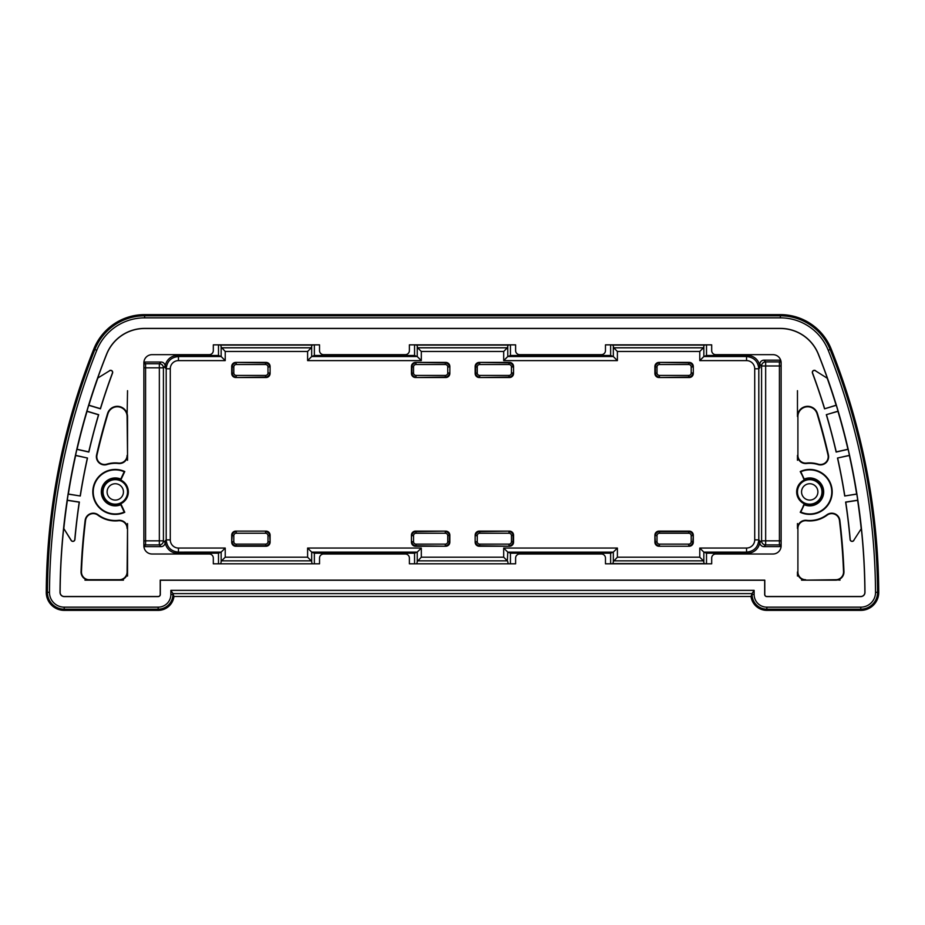 <?xml version="1.0" encoding="UTF-8"?>
<svg xmlns="http://www.w3.org/2000/svg" width="925" height="925" viewBox="0 0 925 925"><rect width="100%" height="100%" fill="white"/><g stroke="black" fill="none" stroke-linecap="round" stroke-linejoin="round"><path stroke-width="1.39" d="M797.466 523.55L797.466 528.452A8.175 8.175 0 0 1 806.554 520.336A28.594 28.594 0 0 0 826.857 514.809A8.175 8.175 0 0 1 839.854 520.37L839.854 520.37A633.174 633.174 0 0 1 843.958 571.662A8.175 8.175 0 0 1 835.795 580.148L801.547 580.148M127.095 455.377A7.747 7.747 0 0 1 118.504 463.067A29.022 29.022 0 0 0 106.803 464.153A7.747 7.747 0 0 1 96.998 455.019A632.746 632.746 0 0 1 107.948 413.729A9.782 9.782 0 0 1 127.095 416.551L127.534 455.377A8.175 8.175 0 0 1 118.446 463.494A28.594 28.594 0 0 0 106.93 464.558A8.175 8.175 0 0 1 96.582 454.927A633.174 633.174 0 0 1 107.543 413.602L107.543 413.602A10.21 10.21 0 0 1 127.534 416.551L127.534 460.28M127.534 390.674L127.095 416.551M127.534 523.55L127.534 576.067M123.453 580.148L84.961 580.148M89.205 579.721L89.205 580.148A8.175 8.175 0 0 1 81.042 571.662L81.042 571.662A633.174 633.174 0 0 1 85.146 520.37A8.175 8.175 0 0 1 98.142 514.809A28.594 28.594 0 0 0 118.446 520.336A8.175 8.175 0 0 1 127.534 528.452L127.095 571.974A7.747 7.747 0 0 1 119.36 579.721L89.205 579.721A7.747 7.747 0 0 1 81.469 571.673A632.746 632.746 0 0 1 85.562 520.428A7.747 7.747 0 0 1 97.888 515.156A29.022 29.022 0 0 0 118.504 520.752A7.747 7.747 0 0 1 127.095 528.452M120.782 504.726L124.193 512.068A22.038 22.038 0 0 1 93.228 491.915A22.038 22.038 0 0 1 124.193 471.762L120.782 479.092A13.944 13.944 0 0 0 101.322 491.915A13.944 13.944 0 0 0 120.782 504.726L124.193 512.068M143.907 362.033L161.054 362.033A4.093 4.082 -45 0 1 165.136 366.115L163.424 367.826L159.343 367.826L159.343 544.918L161.054 546.629L143.918 546.629L145.583 544.918L159.343 544.918A4.082 4.082 135 0 0 163.424 540.836L163.424 367.826A4.082 4.082 45 0 0 159.343 363.745L145.583 363.745A4.082 4.082 -45 0 0 143.872 364.126M165.136 366.115L165.136 367.722A12.268 12.256 -135 0 1 177.38 355.478L218.485 355.478L221.144 356.53L225.226 360.611L225.226 351.465L221.156 347.072L221.156 356.541L178.444 356.53L178.444 360.611L225.226 360.611M221.156 347.072L220.809 345.083L218.485 344.852L218.485 355.478M314.361 355.478L414.562 355.478L417.221 356.53L311.702 356.53L314.361 355.478L314.361 344.852L312.026 345.083L311.262 347.812L307.609 351.465L307.609 360.611L311.679 356.541L311.679 347.072M417.233 347.072L417.233 356.541L421.303 360.611L421.303 351.465L417.649 347.812L416.886 345.083L414.562 344.852L414.562 355.478M510.438 355.478L510.438 344.852L508.114 345.083L507.351 347.812L503.697 351.465L503.697 360.611L507.767 356.541L510.438 355.478L610.639 355.478L613.298 356.53L507.779 356.53L507.767 347.072M613.321 347.072L613.321 356.541L617.391 360.611L617.391 351.465L613.737 347.812L612.974 345.083L610.639 344.852L610.639 355.478M706.515 355.478L706.515 344.852L704.191 345.083L703.428 347.812L699.774 351.465L699.774 360.611L703.844 356.541L706.515 355.478L747.62 355.478A12.268 12.256 -45 0 1 759.864 367.722L759.864 364.253L761.576 365.976L761.576 540.836A4.082 4.082 -135 0 0 765.657 544.918L779.417 544.918A4.082 4.082 135 0 0 781.128 544.536M781.128 365.976L779.417 365.976L779.417 361.895L765.657 361.895L763.946 360.172A4.093 4.082 -135 0 0 759.864 364.253M763.946 360.172L780.688 360.172M763.946 546.629A4.093 4.082 135 0 1 759.864 542.547L761.576 540.836L779.417 540.836L779.417 544.918L781.093 546.594L763.946 546.629L765.657 544.918L765.657 365.976L779.417 365.976L779.417 540.836L781.128 540.836M759.864 542.547L759.864 540.94A12.268 12.256 45 0 1 747.62 553.185L706.515 553.185L703.856 552.132L699.774 548.039L699.774 557.197L617.391 557.197L617.391 548.039L613.321 552.109L613.321 561.591L617.391 557.197M613.737 560.851L703.428 560.851L704.191 563.579L706.515 563.811L706.515 553.185M610.639 553.185L510.438 553.185L507.779 552.132L613.298 552.132L610.639 553.185L610.639 563.811L612.974 563.579L613.321 561.591M221.572 560.851L225.226 557.197L225.226 548.039L221.156 552.109L221.156 561.591L221.572 560.851L311.262 560.851L311.679 561.591L311.679 552.109L417.233 552.109L417.233 561.591L421.303 557.197L421.303 548.039L417.233 552.109L414.562 553.185L414.562 563.811L510.438 563.811L510.438 553.185M414.562 553.185L314.361 553.185L311.702 552.132M177.38 355.478L178.444 356.53C171.021 357.27 166.939 361.363 166.199 368.786L166.199 539.876C166.939 547.299 171.021 551.381 178.444 552.132L221.156 552.109L218.485 553.185L218.485 563.811L314.361 563.811L314.361 553.185M218.485 553.185L177.38 553.185A12.268 12.256 135 0 1 165.136 540.94L165.136 542.547L163.424 540.836L145.583 540.836L145.583 367.826L159.343 367.826L159.343 363.745L161.054 362.033M161.054 546.629A4.093 4.082 45 0 0 165.136 542.547M311.262 560.851L307.609 557.197L225.226 557.197M311.679 552.109L307.609 548.039L307.609 557.197M417.649 560.851L507.351 560.851L503.697 557.197L421.303 557.197M507.351 560.851L507.767 552.109L503.697 548.039L503.697 557.197M703.428 560.851L699.774 557.197M699.774 360.611L746.556 360.611L746.556 356.53L703.856 356.53L703.844 347.072M746.556 360.611A8.175 8.175 -45 0 1 754.719 368.786L758.801 368.786C758.061 361.363 753.979 357.27 746.556 356.53L747.62 355.478M754.719 368.786L754.719 539.876L758.801 539.876L758.801 368.786L759.864 367.722M754.719 539.876A8.175 8.175 45 0 1 746.556 548.039L746.556 552.132C753.979 551.381 758.061 547.299 758.801 539.876L759.864 540.94M703.844 561.591L703.844 552.109L746.556 552.132L747.62 553.185M165.136 367.722L166.199 368.786L170.281 368.786A8.175 8.175 -135 0 1 178.444 360.611M165.136 540.94L166.199 539.876L170.281 539.876L170.281 368.786M177.38 553.185L178.444 552.132L178.444 548.039A8.175 8.175 135 0 1 170.281 539.876M220.809 345.083L312.026 345.083M416.886 345.083L508.114 345.083M612.974 345.083L704.191 345.083M266.018 546.247L235.771 546.247A4.093 4.082 135 0 1 231.701 542.166L231.701 535.205A4.093 4.082 -135 0 1 235.771 531.123L266.018 531.123A4.093 4.082 -45 0 1 270.1 535.205L270.1 542.166A4.093 4.082 45 0 1 266.018 546.247L265.544 544.131L236.257 544.131L236.257 545.773L265.544 545.773C268.007 545.519 269.372 544.154 269.626 541.692L267.984 541.692A2.463 2.451 45 0 1 265.544 544.131M654.9 542.166L654.9 535.205A4.093 4.082 -135 0 1 658.982 531.123L689.229 531.123A4.093 4.082 -45 0 1 693.299 535.205L693.299 542.166A4.093 4.082 45 0 1 689.229 546.247L658.982 546.247A4.093 4.082 135 0 1 654.9 542.166L657.016 541.692L657.016 535.679A2.463 2.451 -135 0 1 659.456 533.239L688.743 533.239L688.743 531.609L659.456 531.609L659.456 533.239M513.56 535.205L513.56 542.166A4.093 4.082 45 0 1 509.478 546.247L479.243 546.247A4.093 4.082 135 0 1 475.161 542.166L475.161 535.205A4.093 4.082 -135 0 1 479.243 531.123L509.478 531.123A4.093 4.082 -45 0 1 513.56 535.205L511.456 535.679L511.456 541.692L513.086 541.692L513.086 535.679C512.843 533.216 511.479 531.852 509.004 531.609L509.004 533.239A2.463 2.451 -45 0 1 511.456 535.679M231.701 373.457L231.701 366.497A4.093 4.082 -135 0 1 235.771 362.415L266.018 362.415A4.093 4.082 -45 0 1 270.1 366.497L270.1 373.457A4.093 4.082 45 0 1 266.018 377.527L235.771 377.527A4.093 4.082 135 0 1 231.701 373.457L233.805 372.972L233.805 366.971L232.175 366.971L232.175 372.972C232.418 375.446 233.782 376.81 236.257 377.053L236.257 375.423A2.463 2.451 135 0 1 233.805 372.972M449.839 535.205L449.839 542.166A4.093 4.082 45 0 1 445.757 546.247L415.522 546.247A4.093 4.082 135 0 1 411.44 542.166L411.44 535.205A4.093 4.082 -135 0 1 415.522 531.123L445.757 531.123A4.093 4.082 -45 0 1 449.839 535.205L447.735 535.679L447.735 541.692L449.365 541.692L449.365 535.679C449.111 533.216 447.758 531.852 445.283 531.609L445.283 533.239A2.463 2.451 -45 0 1 447.735 535.679M475.161 373.457L475.161 366.497A4.093 4.082 -135 0 1 479.243 362.415L509.478 362.415A4.093 4.082 -45 0 1 513.56 366.497L513.56 373.457A4.093 4.082 45 0 1 509.478 377.527L479.243 377.527A4.093 4.082 135 0 1 475.161 373.457L477.265 372.972L477.265 366.971L475.635 366.971L475.635 372.972C475.889 375.446 477.242 376.81 479.717 377.053L479.717 375.423A2.463 2.451 135 0 1 477.265 372.972M654.9 373.457L654.9 366.497A4.093 4.082 -135 0 1 658.982 362.415L689.229 362.415A4.093 4.082 -45 0 1 693.299 366.497L693.299 373.457A4.093 4.082 45 0 1 689.229 377.527L658.982 377.527A4.093 4.082 135 0 1 654.9 373.457L657.016 372.972L657.016 366.971L655.374 366.971L655.374 372.972C655.628 375.446 656.993 376.81 659.456 377.053L659.456 375.423A2.463 2.451 135 0 1 657.016 372.972M411.44 373.457L411.44 366.497A4.093 4.082 -135 0 1 415.522 362.415L445.757 362.415A4.093 4.082 -45 0 1 449.839 366.497L449.839 373.457A4.093 4.082 45 0 1 445.757 377.527L415.522 377.527A4.093 4.082 135 0 1 411.44 373.457L413.544 372.972L413.544 366.971L411.914 366.971L411.914 372.972C412.157 375.446 413.521 376.81 415.996 377.053L415.996 375.423A2.463 2.451 135 0 1 413.544 372.972M413.544 366.971A2.463 2.451 -135 0 1 415.996 364.519L415.996 362.889C413.521 363.143 412.157 364.496 411.914 366.971L411.44 366.497M415.522 377.527L445.283 377.053L445.283 375.423L415.996 375.423M415.996 364.519L445.283 364.519L445.283 362.889L415.522 362.415M445.757 377.527L445.283 377.053C447.758 376.81 449.111 375.446 449.365 372.972L447.735 372.972A2.463 2.451 45 0 1 445.283 375.423M445.283 364.519A2.463 2.451 -45 0 1 447.735 366.971L449.365 366.971C449.111 364.496 447.758 363.143 445.283 362.889L445.757 362.415M657.016 366.971A2.463 2.451 -135 0 1 659.456 364.519L659.456 362.889C656.993 363.143 655.628 364.496 655.374 366.971L654.9 366.497M658.982 377.527L688.743 377.053L688.743 375.423L659.456 375.423M659.456 364.519L688.743 364.519L688.743 362.889L658.982 362.415M689.229 377.527L688.743 377.053C691.218 376.81 692.582 375.446 692.825 372.972L691.195 372.972A2.463 2.451 45 0 1 688.743 375.423M688.743 364.519A2.463 2.451 -45 0 1 691.195 366.971L692.825 366.971C692.582 364.496 691.218 363.143 688.743 362.889L689.229 362.415M477.265 366.971A2.463 2.451 -135 0 1 479.717 364.519L479.717 362.889C477.242 363.143 475.889 364.496 475.635 366.971L475.161 366.497M479.243 377.527L509.004 377.053L509.004 375.423L479.717 375.423M479.717 364.519L509.004 364.519L509.004 362.889L479.243 362.415M509.478 377.527L509.004 377.053C511.479 376.81 512.843 375.446 513.086 372.972L511.456 372.972A2.463 2.451 45 0 1 509.004 375.423M509.004 364.519A2.463 2.451 -45 0 1 511.456 366.971L513.086 366.971C512.843 364.496 511.479 363.143 509.004 362.889L509.478 362.415M447.735 541.692A2.463 2.451 45 0 1 445.283 544.131L445.283 545.773C447.758 545.519 449.111 544.154 449.365 541.692L449.839 542.166M445.757 531.123L415.996 531.609L415.996 533.239L445.283 533.239M445.283 544.131L415.996 544.131L415.996 545.773L445.757 546.247M415.522 531.123L415.996 531.609C413.521 531.852 412.157 533.216 411.914 535.679L413.544 535.679A2.463 2.451 -135 0 1 415.996 533.239M415.996 544.131A2.463 2.451 135 0 1 413.544 541.692L411.914 541.692C412.157 544.154 413.521 545.519 415.996 545.773L415.522 546.247M233.805 366.971A2.463 2.451 -135 0 1 236.257 364.519L236.257 362.889C233.782 363.143 232.418 364.496 232.175 366.971L231.701 366.497M235.771 377.527L265.544 377.053L265.544 375.423L236.257 375.423M236.257 364.519L265.544 364.519L265.544 362.889L235.771 362.415M266.018 377.527L265.544 377.053C268.007 376.81 269.372 375.446 269.626 372.972L267.984 372.972A2.463 2.451 45 0 1 265.544 375.423M265.544 364.519A2.463 2.451 -45 0 1 267.984 366.971L269.626 366.971C269.372 364.496 268.007 363.143 265.544 362.889L266.018 362.415M511.456 541.692A2.463 2.451 45 0 1 509.004 544.131L509.004 545.773C511.479 545.519 512.843 544.154 513.086 541.692L513.56 542.166M509.478 531.123L479.717 531.609L479.717 533.239L509.004 533.239M509.004 544.131L479.717 544.131L479.717 545.773L509.478 546.247M479.243 531.123L479.717 531.609C477.242 531.852 475.889 533.216 475.635 535.679L477.265 535.679A2.463 2.451 -135 0 1 479.717 533.239M479.717 544.131A2.463 2.451 135 0 1 477.265 541.692L475.635 541.692C475.889 544.154 477.242 545.519 479.717 545.773L479.243 546.247M236.257 544.131A2.463 2.451 135 0 1 233.805 541.692L232.175 541.692C232.418 544.154 233.782 545.519 236.257 545.773L235.771 546.247M270.1 542.166L269.626 535.679L267.984 535.679L267.984 541.692M233.805 541.692L233.805 535.679L232.175 535.679L231.701 542.166M270.1 535.205L269.626 535.679C269.372 533.216 268.007 531.852 265.544 531.609L265.544 533.239A2.463 2.451 -45 0 1 267.984 535.679M233.805 535.679A2.463 2.451 -135 0 1 236.257 533.239L236.257 531.609C233.782 531.852 232.418 533.216 232.175 535.679L231.701 535.205M658.982 531.123L659.456 531.609C656.993 531.852 655.628 533.216 655.374 535.679L657.016 535.679M688.743 533.239A2.463 2.451 -45 0 1 691.195 535.679L692.825 535.679C692.582 533.216 691.218 531.852 688.743 531.609L689.229 531.123M691.195 535.679L691.195 541.692L692.825 541.692L693.299 535.205M654.9 535.205L655.374 541.692C655.628 544.154 656.993 545.519 659.456 545.773L659.456 544.131A2.463 2.451 135 0 1 657.016 541.692M691.195 541.692A2.463 2.451 45 0 1 688.743 544.131L688.743 545.773C691.218 545.519 692.582 544.154 692.825 541.692L693.299 542.166M797.466 390.674L797.466 416.551A10.21 10.21 0 0 1 817.457 413.602A633.174 633.174 0 0 1 828.418 454.927A8.175 8.175 0 0 1 818.07 464.558L818.07 464.558A28.594 28.594 0 0 0 806.554 463.494A8.175 8.175 0 0 1 797.466 455.377L797.466 460.28M841.091 535.644A632.746 632.746 0 0 1 842.733 556.191M805.64 579.721A7.747 7.747 0 0 1 797.905 571.974L797.905 528.452A7.747 7.747 0 0 1 806.496 520.752A29.022 29.022 0 0 0 827.112 515.156A7.747 7.747 0 0 1 839.438 520.428A632.746 632.746 0 0 1 843.531 571.673A7.747 7.747 0 0 1 835.795 579.721L805.64 580.148A8.175 8.175 0 0 1 797.466 571.974L797.466 576.067M840.039 580.148L835.795 579.721M765.657 361.895A4.082 4.082 -45 0 0 761.576 365.976L765.657 365.976L765.657 361.895M781.116 362.265A4.082 4.082 45 0 0 779.417 361.895L780.793 360.507M143.872 544.536A4.082 4.082 -135 0 0 145.583 544.918L145.583 540.836L143.872 540.836M804.218 479.092L800.229 471.553A22.466 22.466 0 0 1 832.199 491.915A22.466 22.466 0 0 1 800.229 512.277L804.218 504.726A13.944 13.944 0 0 0 823.678 491.915A13.944 13.944 0 0 0 804.218 479.092L800.807 471.762A22.038 22.038 0 0 1 831.772 491.915A22.038 22.038 0 0 1 800.807 512.068L804.218 504.726M822.799 491.915A13.077 13.077 0 0 1 804.207 503.755A13.077 13.077 0 0 1 804.207 480.063A13.077 13.077 0 0 1 822.799 491.915M120.793 503.755A13.077 13.077 0 0 1 102.201 491.707A13.077 13.077 0 0 1 120.793 480.063A13.077 13.077 0 0 1 120.793 503.755L124.771 512.277A22.466 22.466 0 0 1 92.801 491.915A22.466 22.466 0 0 1 124.771 471.553L120.793 480.063M221.156 561.591L220.809 563.579M417.233 561.591L416.886 563.579M508.114 563.579L507.767 561.591M312.026 563.579L311.679 561.591M704.191 563.579L612.974 563.579M804.207 480.063L800.807 471.762M124.193 471.762L120.782 479.092M800.807 512.068L804.207 503.755M152.035 554.006L209.223 554.006A4.082 4.082 0 0 1 213.317 558.087L213.317 563.811L319.53 563.811L319.53 558.087A4.082 4.082 0 0 1 323.611 554.006L405.312 554.006A4.082 4.082 0 0 1 409.393 558.087L409.393 563.811L515.607 563.811L515.607 558.087A4.082 4.082 0 0 1 519.688 554.006L601.389 554.006A4.082 4.082 0 0 1 605.47 558.087L605.47 563.811L711.683 563.811L711.683 558.087A4.082 4.082 0 0 1 715.777 554.006L772.965 554.006A8.175 8.175 0 0 0 781.128 545.831L781.128 362.831A8.175 8.175 0 0 0 772.965 354.657L715.777 354.657A4.082 4.082 0 0 1 711.683 350.575L711.683 344.852L605.47 344.852L605.47 350.575A4.082 4.082 0 0 1 601.389 354.657L519.688 354.657A4.082 4.082 0 0 1 515.607 350.575L515.607 344.852L409.393 344.852L409.393 350.575A4.082 4.082 0 0 1 405.312 354.657L323.611 354.657A4.082 4.082 0 0 1 319.53 350.575L319.53 344.852L213.317 344.852L213.317 350.575A4.082 4.082 0 0 1 209.223 354.657L152.035 354.657A8.175 8.175 0 0 0 143.872 362.831L143.872 545.831A8.175 8.175 0 0 0 152.035 554.006M815.364 370.74L827.193 378.198A653.455 653.455 0 0 1 836.107 405.196L824.545 408.827A641.349 641.349 0 0 0 812.439 373.053L812.578 373.006A1.896 1.896 0 0 1 815.364 370.74L827.193 378.198M97.807 378.198A653.455 653.455 0 0 0 88.892 405.196L100.362 408.642A641.487 641.487 0 0 1 112.422 373.006A1.896 1.896 0 0 0 109.636 370.74L97.692 378.105A653.605 653.605 0 0 1 106.687 354.217A40.85 40.85 0 0 1 144.624 328.514L780.376 328.514A40.85 40.85 0 0 1 818.313 354.217A653.605 653.605 0 0 1 827.308 378.105M97.692 378.105L109.636 370.74M112.422 373.006L112.561 373.053A2.047 2.047 0 0 0 109.555 370.613M112.561 373.053A641.349 641.349 0 0 0 100.455 408.827L88.719 405.289A653.605 653.605 0 0 0 86.95 411.163L98.686 414.689A641.349 641.349 0 0 0 88.858 452.059L76.902 449.353A653.605 653.605 0 0 0 75.549 455.331L87.505 458.037A641.349 641.349 0 0 0 80.302 495.997L68.184 494.135A653.605 653.605 0 0 0 67.259 500.194L79.377 502.055A641.349 641.349 0 0 0 74.913 539.553L74.775 539.541A641.487 641.487 0 0 1 79.215 502.183L67.375 500.356A653.455 653.455 0 0 0 63.813 528.568L71.271 540.385A1.896 1.896 0 0 0 74.775 539.541M71.271 540.385L71.156 540.466A2.047 2.047 0 0 0 74.913 539.553M71.156 540.466L63.813 528.568M861.187 528.568A653.455 653.455 0 0 0 857.625 500.356L845.785 502.183A641.487 641.487 0 0 1 850.225 539.541A1.896 1.896 0 0 0 853.729 540.385L861.337 528.603A653.605 653.605 0 0 1 864.863 592.382A4.082 4.082 0 0 1 860.782 596.486L766.837 596.486A2.047 2.047 0 0 1 764.79 594.451L764.79 580.148L160.21 580.148L160.21 594.451A2.047 2.047 0 0 1 158.163 596.486L64.218 596.486A4.082 4.082 0 0 1 60.137 592.382A653.605 653.605 0 0 1 63.663 528.603M861.337 528.603L853.729 540.385M850.225 539.541L850.087 539.553A2.047 2.047 0 0 0 853.844 540.466M850.087 539.553A641.349 641.349 0 0 0 845.623 502.055L857.741 500.194A653.605 653.605 0 0 0 856.816 494.135L844.698 495.997A641.349 641.349 0 0 0 837.495 458.037L849.451 455.331A653.605 653.605 0 0 0 848.098 449.353L836.142 452.059A641.349 641.349 0 0 0 826.314 414.689L838.05 411.163A653.605 653.605 0 0 0 836.281 405.289L824.545 408.827M815.445 370.613A2.047 2.047 0 0 0 812.439 373.053M127.095 571.974L127.534 571.974A8.175 8.175 0 0 1 119.36 580.148L119.36 579.721M797.905 571.974L797.905 528.452M797.905 455.377L797.905 416.551A9.782 9.782 0 0 1 817.053 413.729A632.746 632.746 0 0 1 828.002 455.019A7.747 7.747 0 0 1 818.197 464.153A29.022 29.022 0 0 0 806.496 463.067A7.747 7.747 0 0 1 797.905 455.377L797.905 416.551M800.229 471.553A22.466 22.466 0 0 1 832.199 491.915A22.466 22.466 0 0 1 800.229 512.277M87.505 458.037L75.653 455.505A653.455 653.455 0 0 0 68.358 494.019L80.302 495.997M98.513 414.782L87.043 411.336A653.455 653.455 0 0 0 77.076 449.249L88.742 451.886A641.487 641.487 0 0 1 98.513 414.782L98.686 414.689M87.332 458.141A641.487 641.487 0 0 0 80.186 495.835M106.583 354.183A653.721 653.721 0 0 0 60.021 592.382A4.197 4.197 0 0 0 64.218 596.602L158.163 596.602A2.162 2.162 0 0 0 160.326 594.451L160.326 580.264L764.674 580.264L764.674 594.451A2.162 2.162 0 0 0 766.837 596.602L860.782 596.602A4.197 4.197 0 0 0 864.979 592.382A653.721 653.721 0 0 0 818.417 354.183A40.966 40.966 0 0 0 780.376 328.398L144.624 328.398A40.966 40.966 0 0 0 106.583 354.183L106.687 354.217M826.487 414.782A641.487 641.487 0 0 1 836.258 451.886L847.924 449.249A653.455 653.455 0 0 0 837.957 411.336L826.314 414.689M844.698 495.997L856.643 494.019A653.455 653.455 0 0 0 849.347 455.505L837.495 458.037M824.638 408.642A641.487 641.487 0 0 0 812.578 373.006M844.814 495.835A641.487 641.487 0 0 0 837.668 458.141M752.037 593.596L754.129 590.358L170.871 590.358L172.963 593.596L752.037 593.596L751.031 596.486L173.969 596.486L172.963 593.596M751.031 596.486A15.933 15.933 0 0 0 766.837 610.373L860.782 610.373A17.98 17.98 0 0 0 878.75 592.289A667.492 667.492 0 0 0 831.217 349.072A54.737 54.737 0 0 0 780.376 314.627L144.624 314.627A54.737 54.737 0 0 0 93.783 349.072A667.492 667.492 0 0 0 46.25 592.289A17.98 17.98 0 0 0 64.218 610.373L158.163 610.373A15.933 15.933 0 0 0 173.969 596.486M817.897 491.915A8.175 8.175 0 0 1 805.64 498.991A8.175 8.175 0 0 1 805.64 484.839A8.175 8.175 0 0 1 817.897 491.915M821.978 491.915A12.256 12.256 0 0 0 803.594 481.301A12.256 12.256 0 0 0 803.594 502.529A12.256 12.256 0 0 0 821.978 491.915M123.441 491.915A8.175 8.175 0 0 1 111.185 498.991A8.175 8.175 0 0 1 111.185 484.839A8.175 8.175 0 0 1 123.441 491.915M127.534 491.915A12.256 12.256 0 0 0 109.15 481.301A12.256 12.256 0 0 0 109.15 502.529A12.256 12.256 0 0 0 127.534 491.915M617.391 351.465L699.774 351.465M703.428 347.812L613.737 347.812M503.697 360.611L617.391 360.611M746.556 548.039L699.774 548.039M507.351 347.812L417.649 347.812M421.303 351.465L503.697 351.465M307.609 360.611L421.303 360.611M617.391 548.039L503.697 548.039M311.262 347.812L221.572 347.812M225.226 351.465L307.609 351.465M421.303 548.039L307.609 548.039M225.226 548.039L178.444 548.039M449.839 373.457L449.839 366.497M447.735 366.971L447.735 372.972M693.299 373.457L693.299 366.497M691.195 366.971L691.195 372.972M513.56 373.457L513.56 366.497M511.456 366.971L511.456 372.972M411.44 535.205L411.44 542.166M413.544 541.692L413.544 535.679M270.1 373.457L270.1 366.497M267.984 366.971L267.984 372.972M475.161 535.205L475.161 542.166M477.265 541.692L477.265 535.679M266.018 531.123L235.771 531.123M236.257 533.239L265.544 533.239M658.982 546.247L689.229 546.247M688.743 544.131L659.456 544.131M143.907 362.068L145.583 363.745L145.583 367.826L143.872 367.826M158.163 607.158L158.163 609.193A14.754 14.754 0 0 0 172.917 594.451L170.871 594.451A12.707 12.707 0 0 1 158.163 607.158L64.218 607.158L64.218 609.193L158.163 609.193L158.163 610.373M170.871 590.358L170.871 594.451M173.299 594.451L172.917 593.341M64.218 607.158A14.754 14.754 0 0 1 49.476 592.312L47.429 592.301A16.789 16.789 0 0 0 64.218 609.193L64.218 610.373M49.476 592.312A664.266 664.266 0 0 1 96.778 350.263L94.882 349.511A666.312 666.312 0 0 0 47.429 592.301L46.25 592.289M96.778 350.263A51.511 51.511 0 0 1 144.624 317.842L144.624 315.807A53.557 53.557 0 0 0 94.882 349.511L93.783 349.072M144.624 317.842L780.376 317.842L780.376 315.807L144.624 315.807L144.624 314.627M780.376 317.842A51.511 51.511 0 0 1 828.222 350.263L830.118 349.511A53.557 53.557 0 0 0 780.376 315.807L780.376 314.627M828.222 350.263A664.266 664.266 0 0 1 875.524 592.312L877.571 592.301A666.312 666.312 0 0 0 830.118 349.511L831.217 349.072M875.524 592.312A14.754 14.754 0 0 1 860.782 607.158L860.782 609.193A16.789 16.789 0 0 0 877.571 592.301L878.75 592.289M860.782 607.158L766.837 607.158L766.837 609.193L860.782 609.193L860.782 610.373M766.837 607.158A12.707 12.707 0 0 1 754.129 594.451L752.083 594.451A14.754 14.754 0 0 0 766.837 609.193L766.837 610.373M752.083 593.341L751.701 594.451M754.129 594.451L754.129 590.358"/></g></svg>
